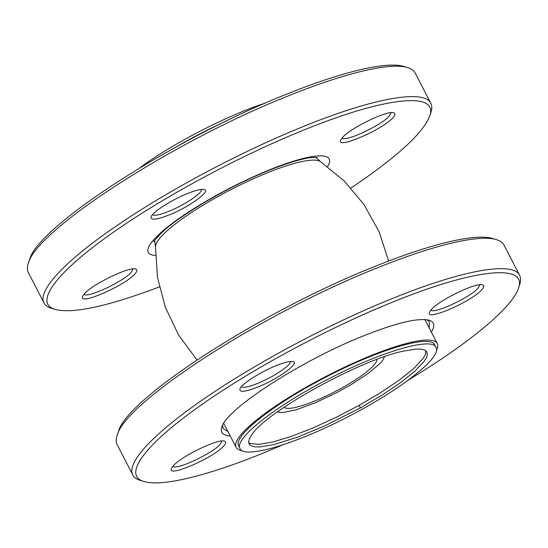 <?xml version="1.0" encoding="UTF-8"?>
<svg xmlns="http://www.w3.org/2000/svg" width="548" height="548" viewBox="0 0 548 548"><rect width="100%" height="100%" fill="white"/><g stroke="black" fill="none" stroke-linecap="round" stroke-linejoin="round"><path stroke-width="0.82" d="M407.616 67.582L403.828 66.452C386.813 61.061 341.616 71.822 285.583 94.605C173.805 138.754 37.202 226.81 29.613 259.601L28.345 263.341C36.031 230.105 174.483 140.857 287.769 96.112C344.562 73.021 390.361 62.116 407.616 67.582C411.37 68.706 413.891 70.5 415.165 72.959L430.838 103.325C424.385 88.851 372.667 98.25 303.441 126.478C240.565 151.782 166.154 191.464 114.566 227.208C64.609 261.492 37.196 290.933 44.025 302.976C45.299 305.435 47.82 307.229 51.574 308.353L55.362 309.483C34.298 303.777 53.601 275.671 103.531 239.339C154.433 201.78 235.866 157.351 303.866 130.034C384.737 96.921 439.421 90.961 429.577 116.334C422.912 133.335 396.711 157.235 350.973 188.033M44.025 302.976L28.352 272.609C27.085 270.143 27.078 267.054 28.345 263.341M159.338 286.947C107.737 306.387 73.076 313.901 55.362 309.483M429.577 116.334L430.851 112.593C432.112 108.881 432.105 105.791 430.838 103.325M391.053 112.689L389.607 115.649C382.634 124.759 344.658 142.59 342.151 137.932L340.685 140.226C335.91 149.981 384.47 128.739 393.354 117.19C395.355 114.827 395.498 113.374 393.779 112.82C387.785 109.853 349.371 128.527 342.164 137.911M133.013 268.952L131.568 271.904C124.588 281.021 86.611 298.852 84.104 294.187L82.638 296.489C77.864 306.243 126.43 285.001 135.308 273.452C137.308 271.089 137.452 269.637 135.733 269.082C129.739 266.116 91.324 284.789 84.125 294.173M201.465 189.43C202.794 192.828 184.06 205.356 168.503 211.48C159.708 214.953 154.399 216.022 152.563 214.672M187.416 193.56C171.551 199.828 152.173 212.323 151.09 216.974C150.604 220.474 156.55 219.823 168.928 215.028C188.82 207.254 211.521 190.862 204.192 189.567C201.369 188.902 195.773 190.231 187.416 193.56M408.356 380.017C468.985 343.534 512.421 307.366 518.387 288.399C528.231 263.026 473.547 268.986 392.676 302.099C324.676 329.416 243.244 373.846 192.341 411.404C142.412 447.737 123.108 475.842 144.172 481.548C161.187 486.939 206.384 476.178 262.417 453.395L282.59 444.935M144.172 481.548L140.384 480.418C136.63 479.295 134.109 477.5 132.835 475.041C125.999 462.998 153.419 433.557 203.376 399.273C254.964 363.53 329.375 323.841 392.252 298.544C461.478 270.315 513.195 260.916 519.648 275.391C520.915 277.857 520.922 280.946 519.655 284.659L518.387 288.399M117.149 435.407L118.423 431.666C126.006 398.875 262.615 310.819 374.394 266.671C430.427 243.887 475.616 233.126 492.638 238.517L496.426 239.647C479.171 234.181 433.372 245.086 376.579 268.178C263.287 312.922 124.841 402.17 117.149 435.407C115.888 439.119 115.895 442.209 117.162 444.675L132.835 475.041M519.648 275.391L503.975 245.025C502.701 242.565 500.18 240.771 496.426 239.647M172.928 466.238C180.134 456.854 218.549 438.181 224.543 441.147C226.262 441.702 226.119 443.154 224.118 445.517C215.234 457.066 166.674 478.308 171.449 468.554L172.928 466.238C175.422 470.917 213.398 453.086 220.371 443.969L221.817 441.017M241.373 386.737C243.209 388.087 248.518 387.018 257.313 383.545C272.87 377.421 291.605 364.893 290.276 361.495M276.219 365.626C284.583 362.297 290.18 360.968 293.002 361.632C300.331 362.927 277.631 379.319 257.738 387.094C245.36 391.889 239.414 392.539 239.901 389.039C240.976 384.388 260.362 371.893 276.219 365.626M430.961 309.997C433.468 314.655 471.444 296.824 478.418 287.714L479.863 284.755M482.165 289.255C473.28 300.804 424.721 322.046 429.488 312.291L430.975 309.976C438.181 300.592 476.596 281.919 482.589 284.885C484.309 285.44 484.165 286.892 482.165 289.255M425.385 319.587A116.08 22.379 -27.3 0 1 425.173 320.135M224.029 423.953A116.08 22.379 -27.3 0 1 223.461 423.81M429.091 327.725L429.392 321.977L427.056 319.772M222.652 425.275L223.091 428.454L227.947 431.543M230.222 435.941C222.872 435.455 220.07 432.557 221.81 427.248C226.016 409.082 301.701 360.289 363.632 335.828C396.279 322.827 418.117 317.628 429.146 320.238C434.482 321.888 435.222 325.855 431.365 332.122M227.571 120.43A113.176 21.817 152.7 0 0 175.716 147.193M139.644 167.983C171.654 144.062 227.536 115.224 265.41 103.065M277.336 411.966L282.802 412.589L296.667 409.657L315.627 402.629L336.808 392.594L350.562 384.963L368.311 373.407L380.257 363.29L382.607 360.509L384.525 356.638M376.771 359.433A52.238 10.069 -27.3 0 1 334.773 391.752A52.238 10.069 -27.3 0 1 284.104 407.26M248.614 442.517L250.135 443.462L258.889 444.394L272.938 441.983L291.331 436.4L312.833 428.029L335.945 417.439L359.111 405.349L380.75 392.58L399.382 380.017L413.74 368.509L422.851 358.824L425.227 354.892L426.07 350.932M360.413 407.876L382.127 395.067L400.718 382.525L415.062 371.017L424.159 361.351L426.529 357.433L427.399 354.186L426.728 351.679L424.536 349.973L420.891 349.103L415.802 349.055L401.753 351.467C357.625 361.296 266.657 411.671 251.833 434.612L249.491 438.482L248.593 441.722L249.224 444.243L251.361 445.962L255.012 446.867L260.053 446.928L274.096 444.551L297.735 437.092L325.553 425.515L360.413 407.876L359.111 405.349M240.003 448.565L238.695 446.031C232.16 436.653 274.247 403.479 326.608 376.736C378.812 349.419 430.612 334.116 434.646 344.815L435.989 347.411C442.414 356.899 400.513 389.909 347.946 416.775C295.817 444.072 243.963 459.306 240.038 448.627L240.003 448.565C233.503 439.147 275.445 406.089 328.026 379.216C379.976 352.022 432.057 336.595 435.955 347.35L435.989 347.411M242.148 450.614A113.176 21.817 -27.3 0 1 237.202 448.716A113.176 21.817 -27.3 0 1 236.12 447.367A113.176 21.817 -27.3 0 1 371.017 355.59A113.176 21.817 -27.3 0 1 437.263 343.548A113.176 21.817 -27.3 0 1 436.42 350.343M155.44 255.464A101.791 19.625 -27.3 0 1 172.401 223.303A101.791 19.625 -27.3 0 1 269.609 169.818A101.791 19.625 -27.3 0 1 327.574 166.619M434.646 344.815L435.955 347.35M315.799 157.345L320.388 161.537A93.331 17.988 152.7 0 0 267.102 172.921A93.331 17.988 152.7 0 0 155.454 246.669L157.495 277.446L165.332 307.305L178.669 335.143L197.027 359.968M154.036 241.661C152.858 242.326 155.454 239.305 161.831 232.605C178.429 216.392 226.454 187.416 268.739 170.462C287.851 162.852 302.215 158.543 311.819 157.523L317.128 157.482M320.388 161.537L344.302 181.032L364.098 204.712L379.065 231.715L388.662 261.054M437.263 343.548L424.871 319.546M236.12 447.367L223.728 423.364M154.694 240.497L155.454 246.669"/></g></svg>
